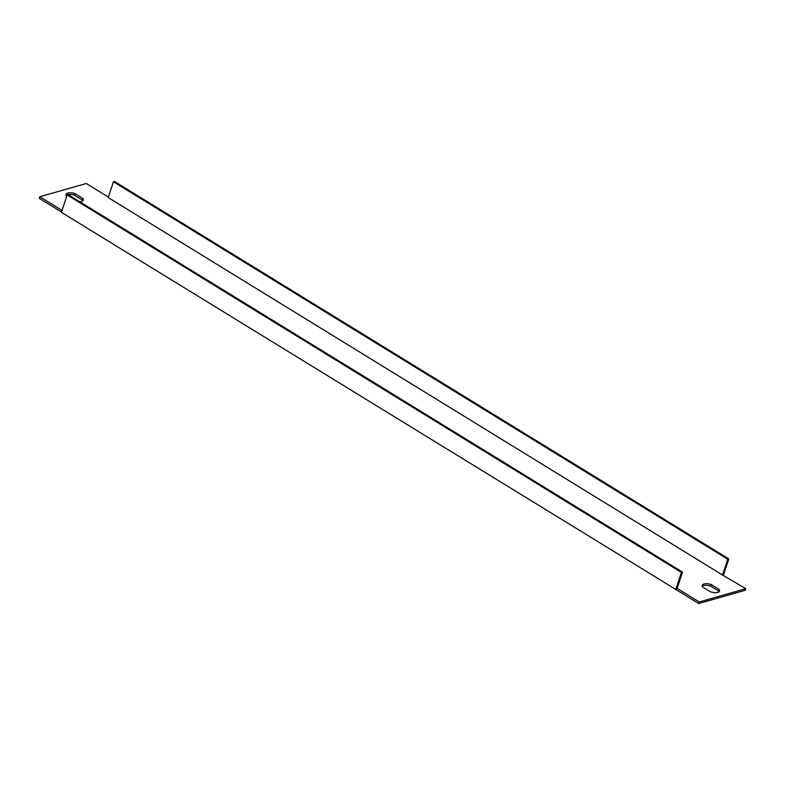 <?xml version="1.0" encoding="UTF-8"?>
<svg xmlns="http://www.w3.org/2000/svg" width="785" height="785" viewBox="0 0 785 785"><rect width="100%" height="100%" fill="white"/><g stroke="black" fill="none" stroke-linecap="round" stroke-linejoin="round"><path stroke-width="1.18" d="M722.534 575.022L108.222 197.545L113.442 181.767L727.754 559.234L722.534 575.022L745.75 588.711L699.239 601.958L676.66 588.093L676.14 589.672L698.709 603.537L745.23 590.291L745.75 588.711M723.495 575.032L728.823 558.93L727.754 559.234M728.823 558.93L114.512 181.463L113.442 181.767M676.14 589.672L61.397 212.313L67.137 194.955L68.207 194.651L682.518 572.128L677.298 587.906L676.66 588.093M62.025 210.419L39.77 196.741L39.25 198.32L61.505 211.999M82.778 200.823A9.067 3.631 18.3 0 0 82.523 200.146L74.32 195.102A9.067 3.631 18.3 0 0 66.019 195.279M718.981 591.753A9.067 3.631 18.3 0 0 718.726 591.066L710.523 586.022A9.067 3.631 18.3 0 0 702.222 586.209M39.77 196.741L86.291 183.494L108.379 197.064M66.715 196.23L66.274 195.965A9.067 3.631 -161.7 0 1 66.048 194.415A9.067 3.631 -161.7 0 1 74.84 193.522L83.043 198.566A9.067 3.631 -161.7 0 1 83.269 200.116A9.067 3.631 -161.7 0 1 79.727 201.725M719.246 589.496A9.067 3.631 -161.7 0 1 719.472 591.036A9.067 3.631 -161.7 0 1 710.68 591.929L702.477 586.886A9.067 3.631 -161.7 0 1 702.251 585.345A9.067 3.631 -161.7 0 1 711.043 584.442L719.246 589.496L718.726 591.066M67.137 194.955L681.449 572.432L682.518 572.128M681.449 572.432L675.708 589.79M699.239 601.958L698.709 603.537M82.523 200.146L83.043 198.566M74.32 195.102L74.84 193.522M710.523 586.022L711.043 584.442"/></g></svg>
